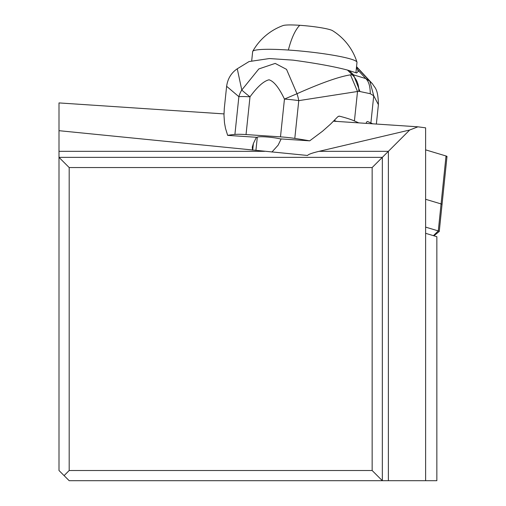 <?xml version="1.0" encoding="UTF-8"?>
<svg xmlns="http://www.w3.org/2000/svg" width="506" height="506" viewBox="0 0 506 506"><rect width="100%" height="100%" fill="white"/><g stroke="black" fill="none" stroke-linecap="round" stroke-linejoin="round"><path stroke-width="0.76" d="M445.944 156.809A8.147 0.86 -174.1 0 0 446.026 155.981L425.616 149.858L446.026 155.981A8.147 0.86 -174.1 0 1 447 156.499L442.048 204.449A8.147 0.86 -174.1 0 0 441.074 203.924A8.147 0.86 5.9 0 1 442.048 204.449L439.265 231.444A8.147 0.86 5.9 0 1 439.208 231.527L433.895 235.796M425.616 227.118L438.291 230.926L441.074 203.924L425.616 199.288L441.074 203.924L446.026 155.981M223.987 113.907L59 102.92L59 157.366L382.334 157.366L382.334 480.7L436.849 480.7L436.849 236.688L425.616 233.317M372.15 167.549L372.15 470.517L382.334 480.7L69.183 480.7L59 470.517L59 157.366L69.183 167.549L372.15 167.549L388.374 151.326L388.374 480.7M409.689 130.01L388.374 151.326L319.109 151.326L409.689 130.01L417.918 126.816L333.536 121.2M425.616 480.7L425.616 127.835L417.918 126.816M281.153 138.941L278.142 145.146L271.918 152.053M59 130.687L307.559 155.475C308.287 154.368 312.139 152.983 319.109 151.326M252.5 150.111L252.285 147.202L253.386 143.502L256.397 137.29M69.183 167.549L69.183 470.517L372.15 470.517M69.183 470.517L64.091 475.608M356.547 66.647L372.675 84.066L369.854 81.257L365.712 78.556L353.504 74.844L350.494 74.85C339.134 76.621 321.304 82.908 297.003 93.724L286.535 69.366L275.194 63.408L258.832 68.936L241.779 90.017A20.366 17.476 119.5 0 0 238.876 96.684A20.366 2.258 -174 0 1 250.002 96.823C257.383 86.735 263.721 81.055 269.021 79.796C273.847 81.238 278.996 87.671 284.454 99.087L280.482 136.86A20.366 2.258 6 0 1 294.796 138.41A101.839 11.303 6 0 1 309.691 140.839L280.065 138.865A12.732 1.41 -174 0 0 266.004 136.911A12.732 1.41 -174 0 0 257.295 137.341L227.662 135.38A101.839 11.303 6 0 1 234.91 134.425A20.366 2.258 6 0 1 246.036 134.564L250.002 96.823A20.366 1.562 -144 0 1 241.779 90.017L237.263 68.791L249.06 61.561L269.375 58.551L293.025 60.132C315.763 63.206 333.909 66.514 347.458 70.056L356.66 72.984L358.324 71.302L356.464 67.443M378.399 104.672L373.732 95.779L370.265 93.711C370.228 86.26 368.71 81.207 365.712 78.556L358.014 70.17M224.266 108.727L226.625 86.298L238.876 96.684L234.91 134.425M294.796 138.41L298.768 100.637A20.366 2.258 -174 0 0 284.454 99.087L297.003 93.724A20.366 8.033 -100.5 0 1 298.768 100.637L357.521 91.491L354.421 120.953L358.779 122.882M350.494 74.85L357.521 91.491L358.798 91.289C358.988 84.761 356.812 79.265 352.258 74.799L347.458 70.056M370.265 93.711L358.798 91.289M356.521 66.881L369.854 81.257L373.732 95.779L370.892 122.971L367.704 121.56A5.092 1.651 93.8 0 0 367.514 121.51A5.092 1.651 93.8 0 0 366.091 123.369M370.892 122.971A101.839 11.303 6 0 1 372.625 123.806M334.428 120.295A43.282 4.807 -174 0 1 335.377 121.01L336.673 121.408M227.662 135.38L225.486 128.322L224.481 122.768L223.975 115.071L224.297 108.486M257.295 137.341A12.732 1.41 -174 0 0 257.295 137.347L255.916 150.453M280.482 136.86L246.036 134.564M354.421 120.953A101.839 11.303 6 0 0 339.324 116.146L337.85 116.684L330.551 124.115L322.613 131.155L309.691 140.839M355.92 72.719L356.989 62.39A52.447 5.547 -174.1 0 0 356.958 62.137A52.447 5.547 -174.1 0 0 288.369 50.037A52.447 5.547 -174.1 0 0 252.728 51.372A52.447 5.547 -174.1 0 0 252.652 51.618L251.722 60.6M252.728 51.372A57.026 57.026 0 0 1 283.056 25.559A25.458 2.694 5.9 0 1 299.761 25.3A25.458 2.694 -174.1 0 1 332.543 30.67A57.026 57.026 0 0 1 356.958 62.137M433.421 235.657L438.291 230.926A8.147 0.86 5.9 0 1 439.265 231.444M253.386 143.502L252.703 150.13M59 151.326L264.632 151.326M349.254 70.574L353.504 74.844L359.855 91.244M367.704 121.56L367.318 121.535M339.324 116.146L338.868 116.114M288.369 50.037A57.026 18.463 -86.2 0 1 299.761 25.3M252.323 146.829L252.285 147.202M226.625 86.298C227.681 78.734 231.223 72.896 237.257 68.784M378.38 104.831L376.363 124.052M378.399 104.653C378.083 88.019 374.573 87.88 372.675 84.066"/></g></svg>
